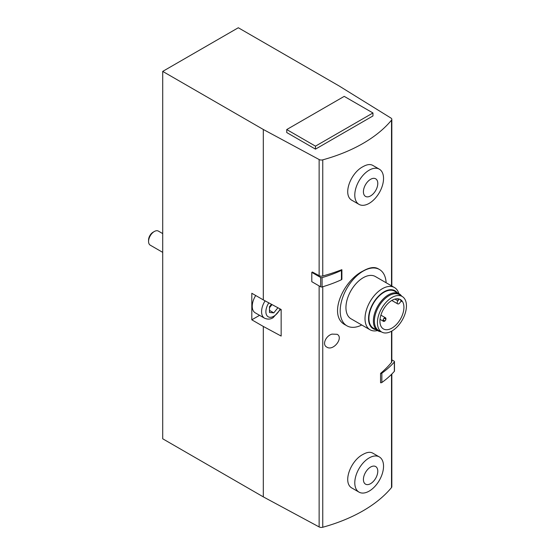 <?xml version="1.0" encoding="UTF-8"?>
<svg xmlns="http://www.w3.org/2000/svg" width="555" height="555" viewBox="0 0 555 555"><rect width="100%" height="100%" fill="white"/><g stroke="black" fill="none" stroke-linecap="round" stroke-linejoin="round"><path stroke-width="0.83" d="M162.712 71.394L263.306 129.475L319.132 159.528A3.254 1.88 0 0 0 322.753 159.847A145.66 84.096 0 0 0 391.518 120.151A3.254 1.88 0 0 0 391.83 119.339A3.254 1.88 0 0 0 390.956 118.062L338.897 85.831L238.303 27.75L162.712 71.394L162.712 438.79L263.306 496.871L319.132 526.931A3.254 1.88 0 0 0 322.753 527.25A145.66 84.096 0 0 0 391.518 487.547A3.254 1.88 0 0 0 391.83 486.742L391.83 374.035M379.329 169.171L372.703 165.348C370.192 163.982 366.973 164.412 363.039 166.646C350.496 172.903 341.984 195.561 352.376 200.549L359.002 204.372A20.327 11.731 120 0 0 379.329 192.641A20.327 11.731 120 0 0 379.329 169.171A20.327 11.731 120 0 0 369.165 170.177A20.327 11.731 120 0 0 355.887 188.089A20.327 11.731 120 0 0 359.002 204.372M391.518 331.231L391.518 362.394A145.66 84.096 0 0 1 380.57 373.418L380.57 382.742A1.221 0.701 0 0 0 381.861 382.506A110.965 64.068 0 0 0 394.348 371.33A1.221 0.701 0 0 0 394.48 371.011L394.48 361.687A1.221 0.701 0 0 0 394.119 361.187L391.83 359.862M311.792 272.366L320.658 277.486L320.658 286.81L311.792 281.69L311.792 272.366L312.389 272.026L319.132 275.655A3.254 1.88 0 0 0 322.753 275.981A145.66 84.096 0 0 0 341.845 269.661A1.221 0.701 0 0 1 341.894 269.855L341.894 279.179A1.221 0.701 0 0 0 341.845 278.985M332.05 334.11L337.149 334.304C343.892 337.787 333.173 351.586 326.777 347.09C321.831 344.662 325.896 335.706 332.05 334.11M379.329 456.918L372.703 453.095C370.192 451.728 366.973 452.159 363.039 454.392C350.496 460.65 341.984 483.308 352.376 488.296L359.002 492.118A20.327 11.731 120 0 0 379.329 480.387A20.327 11.731 120 0 0 379.329 456.918A20.327 11.731 120 0 0 369.165 457.924A20.327 11.731 120 0 0 355.887 475.836A20.327 11.731 120 0 0 359.002 492.118M386.134 282.745A32.516 18.773 120 0 0 379.447 269.494L378.01 268.669C374.299 266.65 369.311 267.441 363.039 271.02C342.803 280.892 327.54 316.295 345.494 324.987L346.924 325.82A32.516 18.773 120 0 0 361.749 324.987M263.306 129.475L263.306 299.894L251.81 293.262L251.81 319.812L263.306 326.444L263.306 496.871M259.574 315.33L251.81 319.812M265.082 300.852A14.229 8.214 -60 0 0 264.527 318.188L255.189 312.798A14.229 8.214 -60 0 1 255.709 295.51M263.306 299.894L281.156 309.503L281.156 336.059L263.306 326.444M391.518 362.394A3.254 1.88 0 0 0 391.83 361.589L391.83 331.058M315.476 149.135L372.96 115.946L372.96 112.963L344.218 96.369L286.734 129.558L286.734 132.541L315.476 149.135L315.476 146.152L372.96 112.963M280.351 309.739L281.156 310.203M271.45 304.286L269.487 306.728L269.487 312.479L273.795 312.86L277.902 307.754M162.712 252.365L150.252 245.171A8.131 4.697 -60 0 1 148.567 241.453A8.131 4.697 -60 0 1 154.318 231.497A8.131 4.697 -60 0 1 158.383 231.095L162.712 233.593M148.567 241.453L148.567 240.024A6.382 3.684 -60 0 1 153.083 232.205L154.318 231.497M269.487 310.377L273.795 312.86M269.487 307.754L272.033 304.591M370.601 467.053A10.163 5.869 120 0 0 364.378 483.093A10.163 5.869 120 0 0 376.824 475.906A10.163 5.869 120 0 0 370.601 467.053M370.601 179.307A10.163 5.869 120 0 0 364.378 195.346A10.163 5.869 120 0 0 376.824 188.159A10.163 5.869 120 0 0 370.601 179.307M379.447 269.494A32.516 18.773 120 0 0 363.185 271.104A32.516 18.773 120 0 0 341.942 299.762A32.516 18.773 120 0 0 346.924 325.82M398.837 293.595A24.385 14.083 120 0 0 394.452 287.546L375.381 276.536A24.385 14.083 120 0 0 363.185 277.743A24.385 14.083 120 0 0 347.257 299.235A24.385 14.083 120 0 0 350.989 318.778L370.067 329.788A24.385 14.083 120 0 0 377.497 330.558M394.452 287.546A24.385 14.083 120 0 0 382.263 288.753A24.385 14.083 120 0 0 366.328 310.245A24.385 14.083 120 0 0 370.067 329.788M397.144 292.617A21.895 12.64 120 0 0 384.025 291.812A21.895 12.64 120 0 0 369.144 313.339A21.895 12.64 120 0 0 375.804 329.58M401.591 296.072A21.34 12.321 120 0 0 399.149 293.775L394.695 291.208A21.34 12.321 120 0 0 384.025 292.263A21.34 12.321 120 0 0 370.081 311.071A21.34 12.321 120 0 0 373.355 328.165L377.809 330.738A21.34 12.321 120 0 0 381.014 331.71M399.149 293.775A21.34 12.321 120 0 0 388.479 294.837A21.34 12.321 120 0 0 374.535 313.637A21.34 12.321 120 0 0 377.809 330.738M402.562 296.71L399.794 294.872A20.729 11.967 120 0 0 389.055 295.662A20.729 11.967 120 0 0 375.409 314.283A20.729 11.967 120 0 0 379.079 330.752L382.055 332.223A20.514 11.842 120 0 0 402.188 320.173A20.514 11.842 120 0 0 402.562 296.71A20.514 11.842 120 0 0 391.927 297.501A20.514 11.842 120 0 0 378.427 315.927A20.514 11.842 120 0 0 382.055 332.223M391.927 300.394A16.969 9.796 120 0 0 380.841 315.351A16.969 9.796 120 0 0 383.443 328.949A16.969 9.796 120 0 0 400.412 319.146A16.969 9.796 120 0 0 400.412 299.554A16.969 9.796 120 0 0 391.927 300.394M398.969 298.965A0.812 0.472 120 0 1 398.719 299.686L397.9 300.824A2.338 1.353 120 0 0 397.678 303.863A2.338 1.353 120 0 0 399.794 302.85L400.62 301.712A0.812 0.472 120 0 1 401.473 301.497A16.969 9.796 120 0 0 399.662 299.194M286.734 129.558L315.476 146.152M385.087 320.755A2.033 1.172 -60 0 1 384.504 321.234A2.033 1.172 -60 0 1 383.484 321.331A2.033 1.172 -60 0 1 383.484 318.986A2.033 1.172 -60 0 1 385.517 317.814A2.033 1.172 -60 0 1 385.815 319.486M320.658 286.81A1.221 0.701 0 0 0 322.073 286.942A110.965 64.068 0 0 0 341.436 279.734A1.221 0.701 0 0 0 341.894 279.179M320.658 277.486A1.221 0.701 0 0 0 322.073 277.611A110.965 64.068 0 0 0 341.436 270.403A1.221 0.701 0 0 0 341.894 269.855M380.57 373.418A1.221 0.701 0 0 0 381.861 373.182A110.965 64.068 0 0 0 394.348 361.999A1.221 0.701 0 0 0 394.48 361.687M391.518 374.354L391.518 487.547M391.518 120.151L391.518 285.853M322.753 159.847L322.753 275.981M322.753 286.741L322.753 527.25M319.132 285.929L319.132 526.931M319.132 159.528L319.132 275.655M280.115 308.948A11.176 6.452 -60 0 1 273.795 316.239A11.176 6.452 -60 0 1 266.344 314.456A11.176 6.452 -60 0 1 268.835 302.87M398.719 299.686L397.123 298.763M397.9 300.824L394.924 299.103M341.436 270.403L341.436 279.734M322.073 277.611L322.073 286.942M381.861 373.182L381.861 382.506M394.348 361.999L394.348 371.33M391.83 119.339L391.83 286.033M264.527 318.188C267.69 319.541 270.569 319.361 273.164 317.64L280.615 309.218M385.517 317.814L380.903 315.15M383.484 321.331L380.029 319.34M383.921 318.397L385.094 318.508L385.829 319.874M385.427 320.575L383.887 320.624L383.186 319.659M397.678 303.863L391.802 300.47"/></g></svg>
